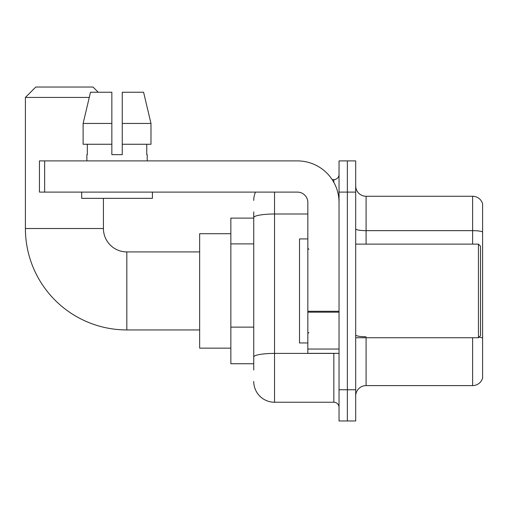 <?xml version="1.0" encoding="UTF-8"?>
<svg xmlns="http://www.w3.org/2000/svg" width="508" height="508" viewBox="0 0 508 508"><rect width="100%" height="100%" fill="white"/><g stroke="black" fill="none" stroke-linecap="round" stroke-linejoin="round"><path stroke-width="0.76" d="M253.74 218.11L230.854 218.11L230.854 363.747L253.74 363.747M253.74 369.989L253.74 211.868M339.039 389.757L339.039 420.967L347.364 420.967L347.364 389.757L347.364 420.967L355.689 420.967L355.689 389.757L347.364 389.757L347.364 192.107L347.364 389.757L339.039 389.757L339.039 192.107L347.364 192.107L347.364 160.896L347.364 192.107L355.689 192.107L355.689 389.757M355.689 192.107L355.689 160.896L339.039 160.896L339.039 192.107M274.542 192.107L274.542 402.241L333.839 402.241L333.839 353.346M332.181 179.622L333.839 179.622A5.201 5.201 0 0 0 339.039 174.422M253.74 237.655L253.74 217.621A20.803 3.613 180 0 1 274.542 214.008L307.835 214.008M339.039 407.441A5.201 5.201 0 0 0 333.839 402.241M253.74 200.425A20.803 20.803 0 0 1 255.48 192.107M274.542 402.241A20.803 20.803 0 0 1 253.74 381.432M355.689 395.999A10.401 10.401 0 0 1 366.09 385.597L472.611 385.597L472.611 337.744M482.6 203.752A10.401 10.401 0 0 0 472.611 196.266A10.401 10.401 0 0 1 482.6 203.752L482.6 378.104A10.401 10.401 0 0 1 472.611 385.597M482.6 231.953A10.401 1.803 180 0 0 472.611 230.651L472.611 196.266L366.09 196.266A10.401 10.401 0 0 1 355.689 185.864A10.401 10.401 0 0 0 366.09 196.266L366.09 244.119M122.25 154.654L111.849 154.654L122.25 154.654L111.849 154.654L122.25 154.654L122.25 92.24L143.593 92.24L150.978 123.444L150.978 144.253L122.25 144.253M199.644 329.94L126.829 329.94A101.429 101.429 0 0 1 25.4 228.511L25.4 97.441L35.801 87.033L93.015 87.033L98.222 92.24M126.829 329.94L126.829 251.917A23.406 23.406 0 0 1 103.422 228.511L103.422 198.342M89.268 97.441L25.4 97.441M230.854 233.712L199.644 233.712L199.644 348.145L230.854 348.145M339.039 353.346L307.835 353.346L307.835 311.277L339.039 311.277M339.039 202.508A41.612 41.612 0 0 0 297.434 160.896L44.647 160.896L44.647 192.107L297.434 192.107A10.401 10.401 0 0 1 307.835 202.508L307.835 311.277M44.647 192.107L39.446 192.107L39.446 160.896L44.647 160.896M86.881 154.654L87.332 154.654L86.881 154.654L86.881 160.896M147.218 154.654L146.761 154.654L147.218 154.654L147.218 160.896M146.761 144.253L146.761 154.654M111.849 123.444L83.115 123.444L90.507 92.24L111.849 92.24L111.849 154.654M87.332 154.654L87.332 144.253M81.68 192.107L81.68 198.342L152.419 198.342L152.419 192.107M111.849 144.253L83.115 144.253L83.115 123.444L90.507 92.24M150.978 144.253L150.978 123.444L122.25 123.444M150.978 123.444L143.593 92.24L150.978 123.444M478.441 244.119L480.517 246.196L480.517 335.661L478.441 337.744L478.441 244.119L355.689 244.119M307.835 238.919L299.51 238.919L299.51 342.944L307.835 342.944M253.74 243.897L230.854 243.897M253.74 327.12L230.854 327.12M335.648 353.346A5.201 0.902 0 0 1 333.839 353.403L274.542 353.403A20.803 3.613 180 0 0 253.74 357.016M333.839 182.359L333.839 179.622M366.09 337.744L366.09 385.597M472.611 244.119L472.611 230.651L366.09 230.651A10.401 1.803 0 0 1 355.689 228.841M482.6 338.061A10.401 1.803 180 0 0 479.038 337.141M366.09 336.76A10.401 1.803 -0 0 1 355.689 334.95M25.4 228.511L103.422 228.511M339.039 312.185L307.835 312.185M307.835 349.047L339.039 349.047M199.644 251.917L126.829 251.917M355.689 337.744L478.441 337.744M308.877 249.32L307.835 248.279M308.877 332.543L307.835 333.578"/></g></svg>
